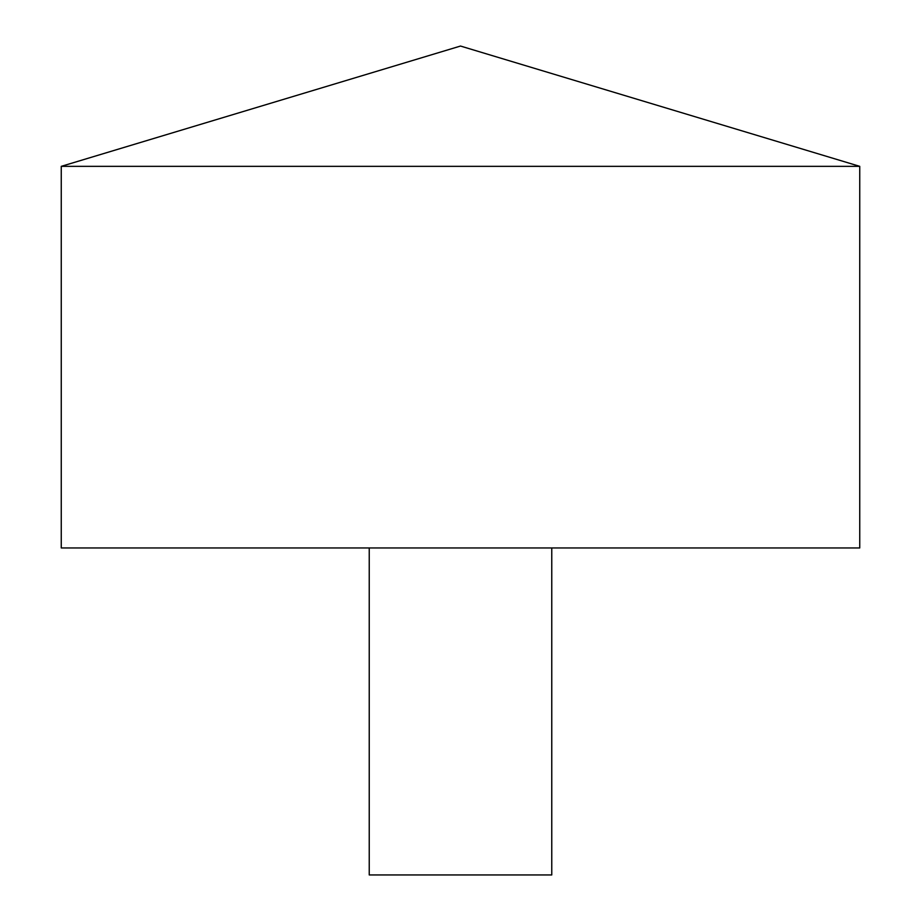 <?xml version="1.0" encoding="UTF-8"?>
<svg xmlns="http://www.w3.org/2000/svg" width="921" height="921" viewBox="0 0 921 921"><rect width="100%" height="100%" fill="white"/><g stroke="black" fill="none" stroke-linecap="round" stroke-linejoin="round"><path stroke-width="1.38" d="M859.742 166.344L61.258 166.344L61.258 547.949L859.742 547.949L859.742 166.344L460.5 46.05L61.258 166.344M551.76 547.949L551.76 874.95L369.24 874.95L369.24 547.949"/></g></svg>
